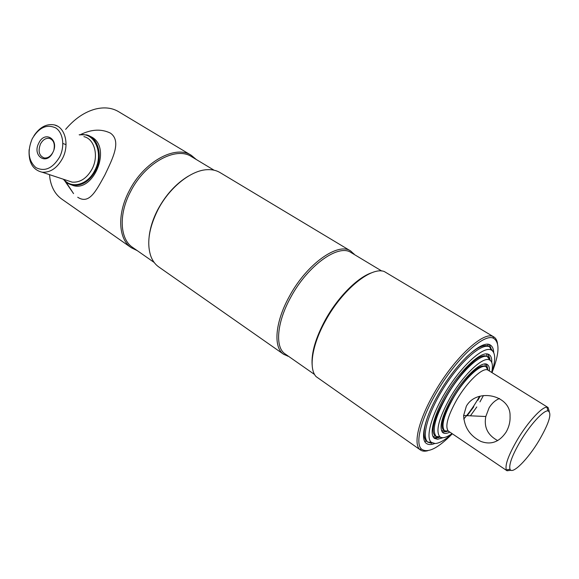 <?xml version="1.0" encoding="UTF-8"?>
<svg xmlns="http://www.w3.org/2000/svg" width="579" height="579" viewBox="0 0 579 579"><rect width="100%" height="100%" fill="white"/><g stroke="black" fill="none" stroke-linecap="round" stroke-linejoin="round"><path stroke-width="0.87" d="M137.252 250.635L131.339 247.754C118.42 239.351 116.813 214.331 129.124 191.048C143.686 161.765 175.48 144.511 191.302 155.324L118.5 111.617C111.928 107.737 104.169 106.898 95.224 109.113C84.389 112.087 74.517 118.847 65.622 129.378L67.077 127.669M191.302 155.324L196.346 159.551M154.18 262.461L132.642 247.414C119.954 239.17 118.398 214.599 130.492 191.743C144.793 162.996 175.994 146.031 191.526 156.648L214.042 170.19M149.15 236.514C150.142 227.786 153.015 218.833 157.763 209.649C165.797 194.797 175.98 183.637 188.298 176.168M288.675 356.411L283.696 354.334L158.769 266.941C155.302 264.509 152.682 261.006 150.924 256.432C146.538 243.607 148.846 228.097 157.85 209.916C169.329 187.502 190.99 170.226 207.21 169.676C212.102 169.415 216.372 170.378 220.006 172.549L350.722 251.018L354.652 254.717M283.696 354.334C273.093 347.646 274.974 322.134 289.406 296.325C306.74 263.981 338.064 241.892 350.722 251.018M314.629 374.541L285.223 354.001C274.808 347.443 276.69 322.387 290.875 297.056C307.898 265.305 338.628 243.593 351.04 252.545L381.785 271.03M312.132 364.879C311.249 352.777 315.678 337.731 325.42 319.738C338.006 296.918 357.873 277.109 371.942 272.695M427.888 450.686C424.834 451.526 422.373 451.302 420.506 450.028L316.112 376.625C308.39 368.548 312.052 344.548 325.796 320.23C342.623 289.42 371.305 266.376 384.29 271.537L493.865 336.949C495.79 338.136 496.999 340.3 497.477 343.427M420.506 450.028L419.804 449.449C412.972 443.767 419.001 418.906 434.887 391.882C454.32 357.938 483.407 331.13 493.055 336.544L493.865 336.949M452.315 433.794C437.97 448.349 427.707 453.458 421.526 449.123C414.868 443.536 420.839 419.138 436.421 392.634C455.492 359.349 483.993 333.005 493.46 338.252C499.938 342.131 499.453 353.581 492.005 372.615M434.677 443.536C431.246 444.875 428.547 444.882 426.571 443.565C419.71 439.512 424.827 417.256 439.171 392.909C456.57 362.534 482.662 338.947 490.435 345.127C492.447 346.387 493.54 348.862 493.713 352.539M489.132 344.556L490.818 347.682M49.497 174.641L49.982 178.853C51.603 187.922 55.526 194.66 61.758 199.082L131.339 247.754M38.764 143.151C44.865 129.906 59.738 139.553 52.819 152.523C46.515 165.847 31.917 155.86 38.764 143.151M53.934 149.614C55.063 143.621 53.536 139.872 49.367 138.367C45.792 137.903 42.824 139.785 40.472 144.019C37.809 151.249 39.09 155.903 44.301 157.98C47.76 158.291 50.634 156.402 52.921 152.306L53.21 151.691M32.207 138.779C27.148 151.141 28.364 160.738 35.855 167.57C44.692 171.992 52.609 168.482 59.608 157.047C65.08 146.349 63.183 132.605 55.714 127.923C46.761 123.863 38.931 127.481 32.207 138.779M29.124 149.621C28.422 162.381 32.764 169.908 42.144 172.209C50.322 172.716 57.097 168.142 62.481 158.494C69.683 144.96 65.246 127.156 54.361 124.905C46.617 123.515 39.828 127.105 33.995 135.674M63.842 179.381C71.535 189.268 87.82 184.817 94.79 170.443C104.14 153.384 94.551 131.607 79.67 134.958M63.357 179.222C66.035 182.682 69.415 184.701 73.504 185.28C82.377 185.837 89.702 181.003 95.47 170.791C103.207 156.431 98.307 137.426 86.503 134.856L79.171 134.762M71.55 184.896C92.51 194.609 112.384 148.448 91.938 137.18L88.862 135.703M80.734 134.487C91.612 129.226 101.499 128.77 110.408 133.112C121.684 140.994 112.847 158.176 104.835 175.068C95.723 191.606 89.079 204.648 77.716 197.251M64.747 180.843L73.569 193.625L65.861 181.878M431.724 443.319L427.794 442.095C421.194 437.051 428.149 412.277 444.071 387.271C459.907 362.222 480.259 344.006 488.546 346.459L489.993 347.053L492.678 351.012M452.119 433.664C445.215 439.968 439.548 443.261 435.126 443.536L431.348 442.349C425.037 437.463 431.862 413.486 447.277 389.283C462.614 365.038 482.271 347.328 490.268 349.622L491.274 349.977C495.653 352.662 495.834 360.167 491.81 372.492M438.998 437.507L435.915 438.1L433.837 437.767M442.978 437.717L437.623 439.273L434.626 438.462C428.431 434.597 434.293 412.972 448.262 390.774C462.158 368.548 480.288 352.003 487.692 354.008L489.06 354.558C491.028 355.824 491.933 358.466 491.781 362.49M488.104 354.124L489.972 358.944M440.785 437.355L436.233 436.501C431.594 430.66 435.162 417.075 446.937 395.746C460.725 371.747 481.33 352.633 487.923 356.823L490.565 360.63M452.011 433.584C446.409 437.637 442.342 438.694 439.801 436.747C435.415 431.123 438.889 418.06 450.238 397.549C463.511 374.483 483.284 356.027 489.602 359.986C492.411 361.513 493.113 365.66 491.694 372.42M486.338 364.111L487.699 368.36M449.825 432.108C446.872 433.599 444.6 433.83 443.015 432.803C438.672 428.134 441.668 416.439 452.004 397.708C464.025 376.813 481.989 360.29 487.308 364.524C488.893 365.552 489.61 367.723 489.45 371.023M446.677 431.594L442.233 432.086M506.068 432.158C499.337 442.059 490.934 445.142 480.874 441.422C470.018 435.929 464.271 427.295 463.627 415.512L466.341 406.219C476.77 387.423 511.069 395.102 510.056 416.221C510.323 421.751 508.992 427.063 506.068 432.158M499.539 398.504C495.334 400.198 491.853 403.302 489.089 407.826L485.81 416.504C483.783 427.215 487.75 435.249 497.716 440.605M511.047 470.278L507.045 470.77L506.314 469.88C504.859 464.995 508.572 454.899 517.445 439.591C527.86 422.033 542.082 406.617 546.967 407.218L548.081 407.522L549.261 411.38M507.045 470.77L448.284 431.044C444.867 426.557 447.668 416.185 456.701 399.923C467.217 381.699 482.835 366.977 487.851 370.053L548.081 407.522M483.429 395.544L479.926 401.92M448.703 431.355L444.563 430.798C440.901 426.079 443.811 415.172 453.292 398.062C464.344 378.883 480.816 363.453 486.114 366.753L488.307 370.314M480.179 396.188L477.87 400.277M520.478 441.06C530.169 424.747 543.363 410.373 547.908 410.858C552.236 412.885 549.29 422.764 539.063 440.489C527.939 459.234 512.234 475.098 510.019 469.258C508.724 464.698 512.212 455.297 520.478 441.06M473.788 406.748L467.217 415.671M476.792 406.957L470.401 415.816M463.757 419.008C469.649 412.32 474.903 404.772 479.535 396.362M486.201 366.797L484.826 366.21C472.45 361.499 433.186 423.191 443.963 430.349L444.636 430.863M442.117 431.927L446.047 431.514M487.366 367.817L486.15 364.061M438.86 437.167L440.185 437.036M490.022 360.218L487.134 356.382L486.425 356.165C471.118 349.665 421.729 427.143 435.509 435.958L436.313 436.566M433.714 437.623L438.289 437.435M489.617 358.321L487.923 354.066M491.477 350.078L489.675 346.987M489.993 347.053L487.395 345.75C482.502 344.693 475.323 348.645 465.849 357.605M427.946 416.026C423.387 429.082 422.88 437.449 426.448 441.118L428.156 442.378M67.605 180.626L72.172 182.139C80.199 182.682 86.828 178.318 92.054 169.061C99.045 156.084 94.594 138.895 83.897 136.637M66.049 143.997L65.637 144.504M353.986 254.326L353.899 253.747M493.46 338.252L493.055 336.544M421.526 449.123L419.804 449.449M288.045 355.969L287.481 356.121M67.7 180.662L42.144 172.209M74.908 185.743L73.504 185.28M66.035 144.656L62.865 143.462M50.829 138.917L49.367 138.367M57.451 126.135L54.361 124.905M491.274 349.977L489.595 346.835M431.348 442.349L427.794 442.095M436.559 436.747L435.422 435.973M439.801 436.747L436.233 436.501M489.602 359.986L487.923 356.823M488.285 357.026L487.113 356.302M485.81 416.504L463.627 415.512M487.851 370.053L486.114 366.753M486.418 366.92L485.441 366.312M547.908 410.858L546.967 407.218M510.019 469.258L506.314 469.88M444.838 431.015L443.883 430.363M448.284 431.044L444.563 430.798M485.455 366.391L484.898 363.974M443.963 430.349L441.524 430.827M487.134 356.382L486.548 353.87M435.509 435.958L432.969 436.45M488.155 346.003L487.757 344.324M426.448 441.118L424.747 441.444"/></g></svg>
